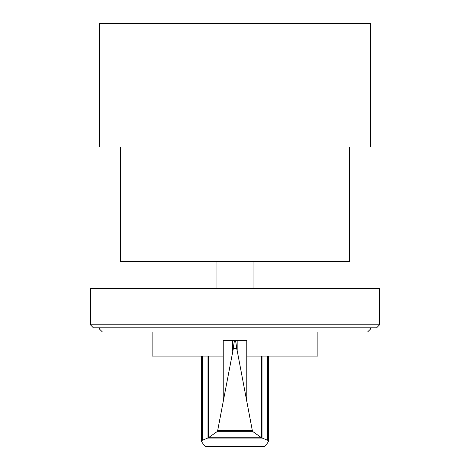 <?xml version="1.0" encoding="UTF-8"?>
<svg xmlns="http://www.w3.org/2000/svg" width="470" height="470" viewBox="0 0 470 470"><rect width="100%" height="100%" fill="white"/><g stroke="black" fill="none" stroke-linecap="round" stroke-linejoin="round"><path stroke-width="0.7" d="M235.106 340.48L235.106 340.45C235.676 340.838 236.187 343.552 236.657 348.587L237.168 350.561L237.168 340.45L246.779 340.45L246.779 356.113L317.855 356.113L317.855 332.014M236.657 348.587L233.343 348.587C233.813 343.552 234.324 340.838 234.894 340.45L223.221 340.45L223.221 356.113L152.145 356.113L152.145 332.014M208.328 356.113L208.328 437.793L217.046 431.66L217.675 430.532L233.343 348.587M237.168 350.561L252.325 430.532L252.954 431.66L261.438 437.711L267.571 440.243L268.629 441.136L266.566 444.52L264.634 446.5L205.367 446.5L203.434 444.52L201.371 441.136L202.429 440.243L208.328 437.793M237.168 340.45L234.894 340.48M262.049 438.105L207.952 438.105M261.438 437.711L208.562 437.711M252.954 431.66L217.046 431.66M232.691 340.45L232.691 351.272M261.614 356.113L261.614 437.77M99.423 329L370.577 329L367.564 332.014L102.437 332.014L99.423 329L99.423 327.796M370.577 329L370.577 327.796M93.395 327.796L376.605 327.796L379.613 324.782L90.387 324.782L93.395 327.796M379.613 324.782L379.613 288.627L90.387 288.627L90.387 324.782M253.077 288.627L253.077 261.514M216.923 288.627L216.923 261.514M120.514 147.028L120.514 261.514L349.486 261.514L349.486 147.028M99.423 147.028L370.577 147.028L370.577 23.5L99.423 23.5L99.423 147.028M223.221 356.113L223.221 401.075M207.975 356.113L207.975 438.046M202.429 356.113L202.429 440.243M252.325 430.532L217.675 430.532M246.779 356.113L246.779 401.075M262.025 356.113L262.025 438.046M267.571 356.113L267.571 440.243M201.371 356.113L201.371 441.136M268.629 356.113L268.629 441.136"/></g></svg>
